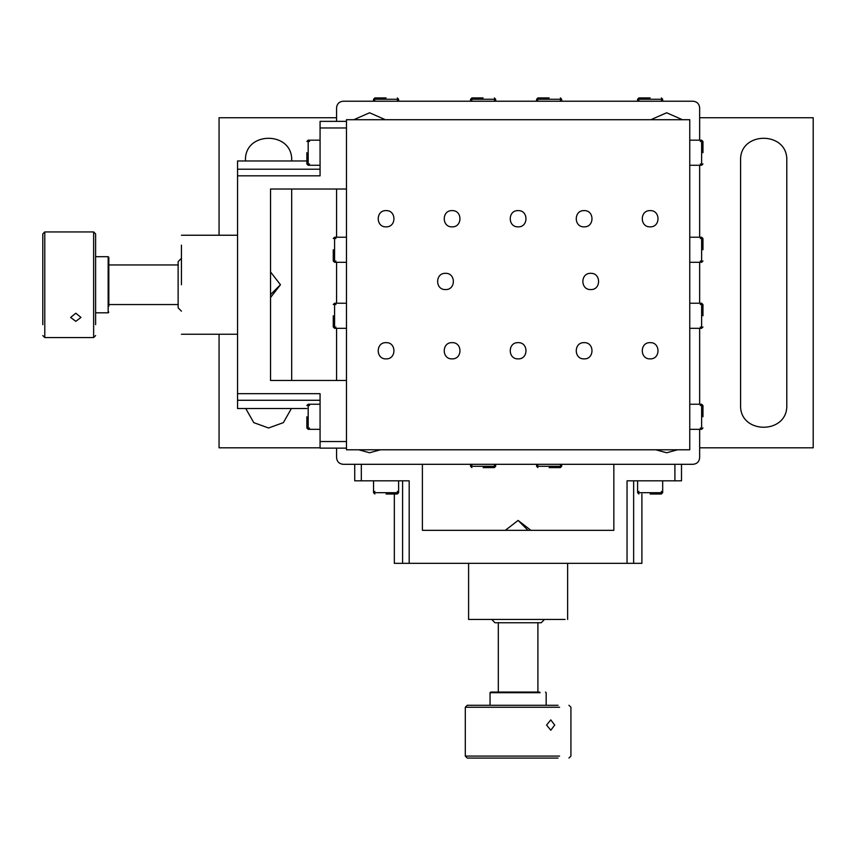 <?xml version="1.0" encoding="UTF-8"?>
<svg xmlns="http://www.w3.org/2000/svg" width="856" height="856" viewBox="0 0 856 856"><rect width="100%" height="100%" fill="white"/><g stroke="black" fill="none" stroke-linecap="round" stroke-linejoin="round"><path stroke-width="1.28" d="M306.865 152.71C306.865 138.244 306.865 138.244 306.865 152.71L306.865 163.935L308.181 165.261L309.498 163.935M306.865 416.776C306.865 402.309 306.865 402.309 306.865 416.776L306.865 428L308.181 429.316L309.498 428M702.958 152.71C702.958 167.188 702.958 167.188 702.958 152.71L702.958 141.497L701.631 140.17L700.315 141.497M702.958 416.776C702.958 431.253 702.958 431.253 702.958 416.776L702.958 405.551L701.631 404.235L700.315 405.551M483.126 467.611C468.649 467.611 468.649 467.611 483.126 467.611L494.351 467.611L495.667 466.285L495.667 464.305M483.126 97.926C497.593 97.926 497.593 97.926 483.126 97.926L471.902 97.926L470.575 99.243L470.575 101.222M549.135 97.926C563.612 97.926 563.612 97.926 549.135 97.926L537.91 97.926L536.594 99.243L536.594 101.222M549.135 467.611C534.668 467.611 534.668 467.611 549.135 467.611L560.359 467.611L561.686 466.285L561.686 464.305M333.273 315.778C333.273 301.301 333.273 301.301 333.273 315.778L333.273 326.992L334.589 328.319L346.466 328.319M650.143 97.926C664.609 97.926 664.609 97.926 650.143 97.926L638.918 97.926L637.602 99.243L637.602 101.222M702.958 249.759C702.958 264.226 702.958 264.226 702.958 249.759L702.958 238.535L701.631 237.219L689.754 237.219M386.077 494.019C371.611 494.019 371.611 494.019 386.077 494.019L397.302 494.019L398.618 492.692L398.618 480.815M650.143 494.019C635.666 494.019 635.666 494.019 650.143 494.019L661.367 494.019L662.683 492.692L662.683 480.815M702.958 315.778C702.958 330.245 702.958 330.245 702.958 315.778L702.958 304.554L701.631 303.227L689.754 303.227M386.077 97.926C400.555 97.926 400.555 97.926 386.077 97.926L374.853 97.926L373.537 99.243L373.537 101.222M333.273 249.759C333.273 235.282 333.273 235.282 333.273 249.759L333.273 260.984L334.589 262.3L346.466 262.3M346.466 237.219L334.589 237.219L334.589 262.3L335.905 260.984M398.618 101.222L398.618 99.243L373.537 99.243L374.853 100.559M689.754 328.319L701.631 328.319L701.631 303.227L700.315 304.554M637.602 480.815L637.602 492.692L662.683 492.692L661.367 491.376M422.393 464.305L422.393 530.324L613.838 530.324L613.838 464.305M478.504 619.444L565.078 619.444L468.596 619.444L468.596 563.334M633.643 480.815L633.643 563.334L641.893 563.334L641.893 494.019M394.327 494.019L394.327 563.334L402.588 563.334L402.588 480.815M681.504 464.305L681.504 480.815L627.041 480.815L627.041 563.334L409.189 563.334L409.189 480.815L354.726 480.815L354.726 464.305M627.041 563.334L633.643 563.334M409.189 563.334L402.588 563.334M527.97 530.324L518.115 520.427L527.97 530.324M544.512 619.444L541.217 622.751L495.003 622.751L491.708 619.444M498.31 692.718L498.31 622.547M558.037 758.074L467.28 758.074L465.3 756.094L465.3 707.249L467.28 705.269L558.037 705.269M465.3 707.249L559.589 707.249M465.3 756.094L559.589 756.094M554.699 725.064L550.793 730.243L546.577 725.064L550.793 719.896L554.699 725.064M490.049 705.269L490.049 692.718L490.713 692.065L539.633 692.065M540.147 692.718L490.049 692.718M699.652 429.316L699.652 457.703C699.234 461.684 697.03 463.888 693.05 464.305L343.17 464.305C339.19 463.888 336.986 461.684 336.569 457.703L336.569 448.137M336.569 380.471L336.569 328.319M336.569 303.227L336.569 262.3M336.569 237.219L336.569 189.026M336.569 121.359L336.569 107.824C336.986 103.844 339.19 101.639 343.17 101.222L693.05 101.222C697.03 101.639 699.234 103.844 699.652 107.824L699.652 140.17M699.652 165.261L699.652 237.219M699.652 262.3L699.652 303.227M699.652 328.319L699.652 404.235M655.75 449.785L666.642 452.76L677.535 449.785M358.685 449.785L369.578 452.76L380.471 449.785M682.435 119.712L666.642 112.778L650.849 119.712M385.371 119.712L369.578 112.778L353.785 119.712M373.537 480.815L373.537 492.692L398.618 492.692L397.302 491.376M689.754 262.3L701.631 262.3L701.631 237.219L700.315 238.535M662.683 101.222L662.683 99.243L637.602 99.243L638.918 100.559M346.466 303.227L334.589 303.227L334.589 328.319L335.905 326.992M536.594 464.305L536.594 466.285L561.686 466.285L560.359 464.969M561.686 101.222L561.686 99.243L536.594 99.243L537.91 100.559M320.069 447.806L219.061 447.806L219.061 334.257M699.652 117.732L813.2 117.732L813.2 447.806L699.652 447.806M219.061 235.24L219.061 117.732L336.569 117.732M786.792 404.899C788.066 434.688 739.317 434.688 740.579 404.899L740.579 160.639C739.317 130.84 788.066 130.84 786.792 160.639L786.792 404.899M291.393 408.526L283.379 422.629L268.57 428L253.761 422.629L245.758 408.526M245.469 160.971L245.469 160.639C244.195 130.84 292.945 130.84 291.682 160.639L291.682 160.971M291.682 189.026L291.682 380.471M495.667 101.222L495.667 99.243L470.575 99.243L471.902 100.559M470.575 464.305L470.575 466.285L495.667 466.285L494.351 464.969M320.069 165.261L308.181 165.261L308.181 140.17L320.069 140.17M346.466 189.026L270.55 189.026L270.55 380.471L346.466 380.471M181.429 245.137L181.429 284.748M320.069 400.276L237.551 400.276L237.551 408.526L306.865 408.526M306.865 160.971L237.551 160.971L237.551 169.221L320.069 169.221M346.466 448.137L320.069 448.137L320.069 393.674L237.551 393.674L237.551 175.822L320.069 175.822L320.069 121.359L346.466 121.359M237.551 393.674L237.551 400.276M237.551 175.822L237.551 169.221M270.55 294.603L280.458 284.748L270.55 294.603M181.429 258.341L178.134 261.636L178.134 307.85L181.429 311.156M178.326 304.554L108.156 304.554M42.8 324.67L42.8 233.913L44.78 231.933L93.636 231.933L95.615 233.913L95.615 324.67M93.636 231.933L93.636 337.564L44.78 337.564L42.8 335.573M44.78 231.933L44.78 337.564M75.809 321.342L70.631 317.437L75.809 313.21L80.978 317.437L75.809 321.342M108.819 312.14L108.156 312.804L95.615 312.804M108.156 312.804L108.156 256.693L108.819 257.346L108.819 306.266M689.754 119.712L346.466 119.712L346.466 449.785L689.754 449.785L689.754 119.712M445.495 289.563C435.03 290.013 435.03 272.882 445.495 273.332C455.959 272.882 455.959 290.013 445.495 289.563M590.726 289.563C580.261 290.013 580.261 272.882 590.726 273.332C601.19 272.882 601.19 290.013 590.726 289.563M650.143 358.878C639.678 359.327 639.678 342.197 650.143 342.646C660.607 342.197 660.607 359.327 650.143 358.878M584.124 358.878C573.659 359.327 573.659 342.197 584.124 342.646C594.588 342.197 594.588 359.327 584.124 358.878M518.115 358.878C507.64 359.327 507.64 342.197 518.115 342.646C528.58 342.197 528.58 359.327 518.115 358.878M452.096 358.878C441.632 359.327 441.632 342.197 452.096 342.646C462.561 342.197 462.561 359.327 452.096 358.878M386.077 358.878C375.613 359.327 375.613 342.197 386.077 342.646C396.542 342.197 396.542 359.327 386.077 358.878M650.143 226.851C639.678 227.289 639.678 210.169 650.143 210.619C660.607 210.169 660.607 227.289 650.143 226.851M584.124 226.851C573.659 227.289 573.659 210.169 584.124 210.619C594.588 210.169 594.588 227.289 584.124 226.851M518.115 226.851C507.64 227.289 507.64 210.169 518.115 210.619C528.58 210.169 528.58 227.289 518.115 226.851M452.096 226.851C441.632 227.289 441.632 210.169 452.096 210.619C462.561 210.169 462.561 227.289 452.096 226.851M386.077 226.851C375.613 227.289 375.613 210.169 386.077 210.619C396.542 210.169 396.542 227.289 386.077 226.851M320.069 429.316L308.181 429.316L308.181 404.235L320.069 404.235M689.754 140.17L701.631 140.17L701.631 165.261L689.754 165.261M689.754 404.235L701.631 404.235L701.631 429.316L689.754 429.316M361.328 480.815L361.328 464.305M674.903 464.305L674.903 480.815M320.069 127.961L346.466 127.961M346.466 441.536L320.069 441.536M309.498 141.497L308.181 140.17L306.865 141.497M309.498 405.551L308.181 404.235L306.865 405.551M700.315 163.935L701.631 165.261L702.958 163.935M700.315 428L701.631 429.316L702.958 428M471.902 464.969L470.575 466.285L471.902 467.611M494.351 100.559L495.667 99.243L494.351 97.926M560.359 100.559L561.686 99.243L560.359 97.926M537.91 464.969L536.594 466.285L537.91 467.611M335.905 304.554L334.589 303.227L333.273 304.554M661.367 100.559L662.683 99.243L661.367 97.926M700.315 260.984L701.631 262.3L702.958 260.984M374.853 491.376L373.537 492.692L374.853 494.019M638.918 491.376L637.602 492.692L638.918 494.019M700.315 326.992L701.631 328.319L702.958 326.992M397.302 100.559L398.618 99.243L397.302 97.926M335.905 238.535L334.589 237.219L333.273 238.535M567.624 619.444L567.624 563.334M530.891 530.324L518.115 520.427L505.329 530.324M537.91 622.547L537.91 692.718M568.94 705.269L570.92 707.249L570.92 756.094L568.94 758.074M545.507 692.065L546.171 692.718L546.171 705.269M181.429 235.24L237.551 235.24M181.429 334.257L237.551 334.257M270.55 297.535L280.458 284.748L270.55 271.962M108.156 264.943L178.326 264.943M95.615 335.573L93.636 337.564M95.615 256.693L108.156 256.693"/></g></svg>
